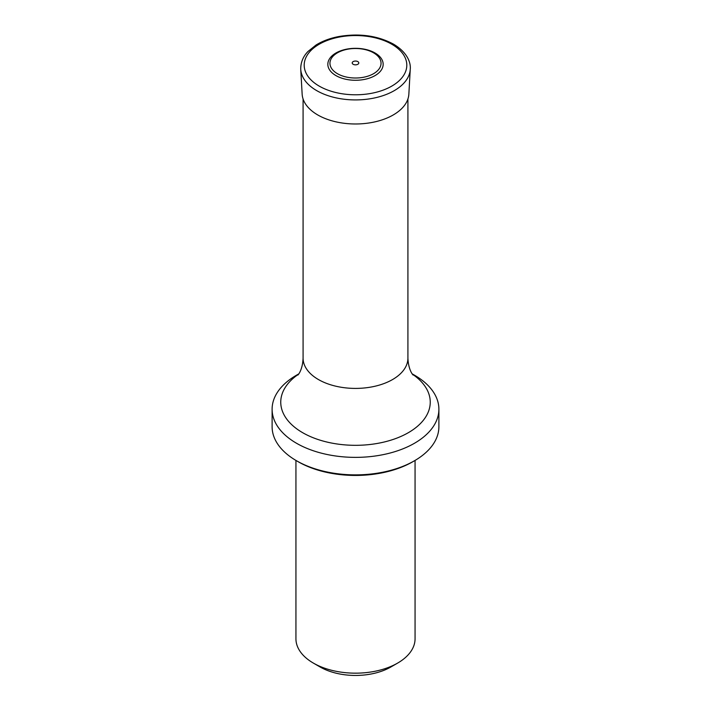 <?xml version="1.0" encoding="UTF-8"?>
<svg xmlns="http://www.w3.org/2000/svg" width="711" height="711" viewBox="0 0 711 711"><rect width="100%" height="100%" fill="white"/><g stroke="black" fill="none" stroke-linecap="round" stroke-linejoin="round"><path stroke-width="1.07" d="M295.936 460.426L295.936 638.78A59.564 34.386 0 0 0 313.382 663.096L320.119 666.989A50.037 28.884 0 0 0 390.881 666.989L397.618 663.096A59.564 34.386 0 0 0 415.064 638.78L415.064 460.426M313.382 663.096A59.564 34.386 0 0 0 397.618 663.096M412.78 461.75L414.469 460.772L412.78 461.75A81.01 46.766 180 0 1 298.22 461.75L296.531 460.772A83.391 48.144 0 0 0 414.469 460.772L414.469 460.772A83.391 48.144 0 0 0 438.891 426.733L438.891 409.225A83.391 48.144 0 0 0 414.469 375.177L412.22 373.879M298.78 373.879L296.531 375.177A83.391 48.144 0 0 0 272.109 409.225A83.391 48.144 0 0 0 323.585 453.707A83.391 48.144 0 0 0 414.469 443.264A83.391 48.144 0 0 0 438.891 409.225M272.109 409.225L272.109 426.733A83.391 48.144 0 0 0 296.531 460.772M375.07 53.005A27.667 15.98 180 0 1 362.663 79.73A27.667 15.98 180 0 1 328.775 60.168A27.667 15.98 180 0 1 375.07 53.005M373.568 52.827A25.543 14.753 0 0 0 330.819 59.44A25.543 14.753 0 0 0 362.112 77.508A25.543 14.753 0 0 0 373.568 52.827M357.829 61.599A3.297 1.902 0 0 0 352.318 62.452A3.297 1.902 0 0 0 356.353 64.781A3.297 1.902 0 0 0 357.829 61.599M297.971 374.937C297.225 375.79 302.539 371.195 303.082 358.148A52.418 30.262 0 0 0 355.5 388.41A52.418 30.262 0 0 0 407.918 358.148L407.918 98.989M412.46 374.217A74.753 43.158 180 0 1 408.354 432.679A74.753 43.158 180 0 1 304.823 433.888A74.753 43.158 180 0 1 298.54 374.217M410.256 69.323L408.852 94.172A53.378 30.822 180 0 1 355.5 123.981A53.378 30.822 180 0 1 302.148 94.172L300.744 69.323C300.584 60.106 305.286 54.205 308.05 51.432L316.04 45.015C322.563 40.998 330.26 38.145 339.138 36.483C359.553 33.115 377.665 35.666 393.467 44.126C406.719 51.956 411.002 62.061 410.256 69.323A54.783 31.631 180 0 1 355.5 99.922A54.783 31.631 180 0 1 300.744 69.323M391.779 44.224A51.308 29.622 180 0 1 368.778 93.781A51.308 29.622 180 0 1 305.943 57.502A51.308 29.622 180 0 1 391.779 44.224M303.082 358.148L303.082 98.989M407.918 358.148C408.47 371.24 413.784 375.799 413.029 374.937"/></g></svg>

